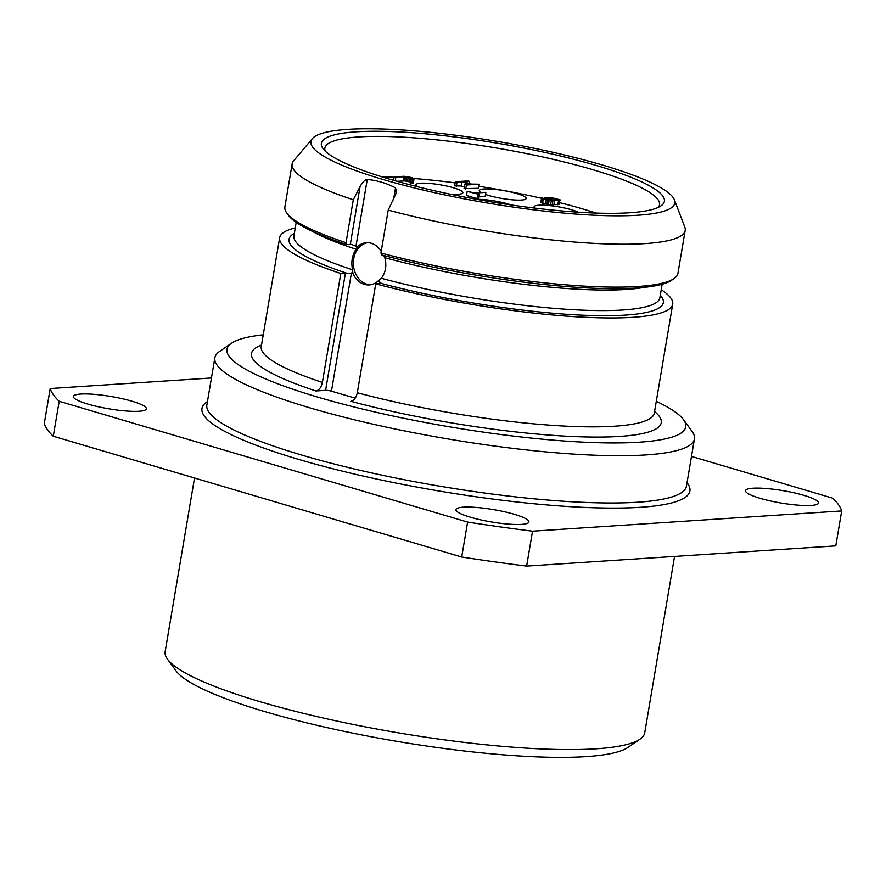 <?xml version="1.0" encoding="UTF-8"?>
<svg xmlns="http://www.w3.org/2000/svg" width="886" height="886" viewBox="0 0 886 886"><rect width="100%" height="100%" fill="white"/><g stroke="black" fill="none" stroke-linecap="round" stroke-linejoin="round"><path stroke-width="1.33" d="M639.991 739.157L628.041 747.385A232.619 39.338 -170.4 0 1 586.155 756.622A232.619 39.338 9.6 0 1 345.972 731.736A232.619 39.338 9.6 0 1 176.115 670.946L167.532 659.239A243.196 41.133 9.6 0 0 345.108 722.799A243.196 41.133 9.6 0 0 596.212 748.803A243.196 41.133 -170.4 0 0 639.991 739.157A243.196 41.133 -170.4 0 0 644.731 732.8L674.556 556.43M194.521 477.997L165.15 651.675A243.196 41.133 9.6 0 0 167.532 659.239M691.479 456.412L832.718 498.176A401.801 67.956 -170.4 0 1 841.7 510.934L835.786 545.876L526.627 566.11A401.801 67.956 -170.4 0 1 461.695 557.017L53.282 436.233A401.801 67.956 -170.4 0 1 44.3 423.464L50.214 388.533L211.444 377.979M841.7 510.934L532.541 531.179A401.801 67.956 -170.4 0 1 467.609 522.075L59.196 401.292A401.801 67.956 -170.4 0 1 50.214 388.533M80.792 394.037A37.013 6.257 9.6 0 0 73.416 396.474A37.013 6.257 9.6 0 0 97.781 406.641A37.013 6.257 9.6 0 0 139.002 411.259A37.013 6.257 9.6 0 0 146.389 408.823A37.013 6.257 9.6 0 0 122.013 398.645A37.013 6.257 9.6 0 0 80.792 394.037M463.334 507.169A37.013 6.257 9.6 0 0 455.947 509.605A37.013 6.257 9.6 0 0 480.323 519.772A37.013 6.257 9.6 0 0 521.544 524.39A37.013 6.257 9.6 0 0 528.931 521.954A37.013 6.257 9.6 0 0 504.555 511.776A37.013 6.257 9.6 0 0 463.334 507.169M752.901 488.219A37.013 6.257 9.6 0 0 745.514 490.656A37.013 6.257 9.6 0 0 769.89 500.823A37.013 6.257 9.6 0 0 811.111 505.43A37.013 6.257 9.6 0 0 818.498 502.993A37.013 6.257 9.6 0 0 794.122 492.826A37.013 6.257 9.6 0 0 752.901 488.219M532.541 531.179L526.627 566.11M467.609 522.075L461.695 557.017M59.196 401.292L53.282 436.233M692.055 431.36A243.196 41.133 -170.4 0 1 694.436 438.913A243.196 41.133 -170.4 0 1 645.916 454.928A243.196 41.133 9.6 0 1 375.033 424.627A243.196 41.133 9.6 0 1 214.855 357.8A243.196 41.133 9.6 0 1 219.584 351.443L231.545 343.203A232.619 39.338 9.6 0 0 361.876 408.911A232.619 39.338 9.6 0 0 639.338 442.192A232.619 39.338 -170.4 0 0 683.471 419.643L692.055 431.36M263.242 334.842A232.619 39.338 9.6 0 0 231.545 343.203M656.293 401.325A232.619 39.338 -170.4 0 1 683.471 419.643M355.186 398.168L331.453 391.158A4.231 0.72 9.6 0 0 325.605 390.338L315.925 390.97A207.778 35.141 -170.4 0 1 261.514 345.053M295.282 227.868A199.317 33.712 9.6 0 0 279.666 237.703A199.317 33.712 9.6 0 0 340.811 273.497L322.382 382.42C321.253 387.415 319.104 390.261 315.925 390.97M654.566 411.536A207.778 35.141 -170.4 0 1 579.4 436.765A207.778 35.141 -170.4 0 1 350.856 401.303C354.023 400.594 356.183 397.748 357.313 392.742L375.742 283.83A199.317 33.712 9.6 0 0 672.718 304.186A199.317 33.712 9.6 0 0 661.222 289.755M375.742 283.83L380.349 283.52A4.231 0.72 9.6 0 0 381.102 283.365L381.201 283.188M660.292 295.248A189.803 32.095 -170.4 0 1 583.52 315.228A189.803 32.095 -170.4 0 1 381.102 283.365L378.366 280.762L381.357 278.293C385.72 272.301 386.872 265.446 384.834 257.737L383.716 255.467M381.235 251.303A21.142 16.967 -93.7 0 0 371.312 243.262A21.142 16.967 -93.7 0 0 366.45 242.709A21.142 16.967 -93.7 0 0 357.302 246.851L356.028 249.221C352.141 255.179 350.978 262.023 352.55 269.765L352.849 273.209A21.142 16.967 -93.7 0 0 364.356 284.362A21.142 16.967 -93.7 0 0 369.218 284.915A21.142 16.967 -93.7 0 0 378.366 280.762M352.849 273.209L346.791 273.22A4.231 0.72 9.6 0 0 345.418 273.198L325.605 390.338M367.723 242.686A21.142 16.967 -93.7 0 0 353.37 262.5A21.142 16.967 -93.7 0 0 366.882 284.196A21.142 16.967 -93.7 0 0 370.47 284.771M312.359 138.626A184.509 31.209 9.6 0 0 424.04 190.28A184.509 31.209 9.6 0 0 637.998 215.209A184.509 31.209 -170.4 0 0 674.423 199.871A184.509 31.209 -170.4 0 0 544.691 150.476A184.509 31.209 -170.4 0 0 347.766 129.378A184.509 31.209 9.6 0 0 312.359 138.626L293.665 160.842A199.317 33.712 9.6 0 0 292.136 163.976L284.882 206.881A199.317 33.712 9.6 0 0 286.831 213.072L288.548 215.409A197.201 33.347 -170.4 0 0 346.947 244.647L350.291 244.425A4.231 0.72 9.6 0 1 351.664 244.447L357.302 246.851M346.947 244.647L346.027 242.664L353.281 199.771L360.081 186.514C362.728 181.907 365.121 179.559 367.247 179.493C377.004 180.334 386.429 183.125 395.521 187.854L396.574 192.306L388.212 210.093A199.317 33.712 9.6 0 0 645.418 243.572A199.317 33.712 -170.4 0 0 685.188 230.449A199.317 33.712 -170.4 0 0 684.778 226.993L674.423 199.871M380.947 252.997A199.317 33.712 9.6 0 0 674.058 278.569L671.666 280.209A197.201 33.347 -170.4 0 1 381.866 254.969L380.947 252.997L388.212 210.093M351.664 244.447L352.617 244.647M340.811 273.497L345.418 273.198M292.136 163.976A199.317 33.712 9.6 0 0 353.281 199.771M674.058 278.569A199.317 33.712 9.6 0 0 677.934 273.353L685.188 230.449M286.831 213.072A199.317 33.712 9.6 0 0 346.027 242.664M356.083 131.837A173.933 29.415 9.6 0 0 323.08 148.693A173.933 29.415 9.6 0 0 450.088 194.156A173.933 29.415 9.6 0 0 629.68 212.751A173.933 29.415 9.6 0 0 661 205.851A173.933 29.415 9.6 0 0 563.54 156.722A173.933 29.415 9.6 0 0 356.083 131.837M658.176 207.424A169.713 28.706 -170.4 0 0 659.516 204.71A169.713 28.706 -170.4 0 0 547.736 158.085A169.713 28.706 -170.4 0 0 358.708 136.931A169.713 28.706 9.6 0 0 324.852 148.106A169.713 28.706 9.6 0 0 325.228 151.107M382.076 176.879A163.888 27.721 -170.4 0 1 394.082 177.266M413.983 178.507A163.888 27.721 -170.4 0 1 455.149 182.859M478.661 186.248A163.888 27.721 -170.4 0 1 541.501 198.265M559.686 202.65A163.888 27.721 -170.4 0 1 583.154 209.063A163.888 27.721 9.6 0 1 596.012 213.061M578.215 212.175A23.789 4.02 9.6 0 0 571.758 209.816A23.789 4.02 9.6 0 0 546.607 205.331A23.789 4.02 9.6 0 0 534.158 207.102A23.789 4.02 9.6 0 0 534.978 208.121M511.344 204.976A23.789 4.02 9.6 0 0 508.431 204.046A23.789 4.02 9.6 0 0 476.967 199.372M449.911 194.112A23.789 4.02 9.6 0 0 462.714 193.015A23.789 4.02 9.6 0 0 453.543 187.81A23.789 4.02 9.6 0 0 428.403 183.336A23.789 4.02 9.6 0 0 415.944 185.108A23.789 4.02 9.6 0 0 417.76 186.78M485.495 194.455A23.789 4.02 9.6 0 0 488.54 195.441A23.789 4.02 9.6 0 0 511.997 199.782A23.789 4.02 9.6 0 0 526.04 198.785A23.789 4.02 9.6 0 0 516.87 193.58A23.789 4.02 9.6 0 0 491.719 189.106A23.789 4.02 9.6 0 0 479.271 190.867A23.789 4.02 9.6 0 0 480.389 192.107M410.772 178.739L410.074 182.848L411.746 183.347L413.319 182.937L414.017 178.828L412.289 177.643L404.071 176.27L394.148 176.823L406.829 176.901L411.525 178.086L410.772 178.739L412.433 179.227L414.017 178.828M397.05 181.298L404.769 180.899L410.229 181.951M541.556 197.91L540.903 202.418L548.39 204.633L558.889 204.544L560.063 199.804L550.405 197.334L545.034 197.589L549.187 198.818L550.804 198.708L548.301 197.977L551.524 197.866L556.762 199.117L557.659 199.959L552.842 200.38L541.556 197.91L543.284 199.106L549.087 200.524L560.107 200.203M469.248 183.424L469.591 181.397L467.93 180.91L455.338 181.73L454.64 185.839L461.396 186.005L464.364 186.88M461.396 186.005L462.082 181.885L469.846 184.188L464.762 184.521L464.065 188.629L478.318 188.297L479.016 184.188L471.452 184.078L463.699 181.785L469.591 181.397M467.166 191.365L466.468 195.474L477.011 198.597L478.34 198.508L479.038 194.399L474.608 193.082L485.86 192.351L472.947 192.594L467.166 191.365L479.038 194.399M478.617 196.891L485.163 196.459L485.86 192.351M411.746 183.347L412.433 179.227M409.985 181.851L410.683 177.743M408.878 181.53L409.576 177.421M407.505 181.22L408.191 177.111M406.131 181.01L406.829 176.901M404.769 180.899L405.467 176.779M403.429 180.888L404.116 176.768M395.234 180.788L395.82 177.311M393.561 180.312L394.148 176.823M412.798 183.169L413.496 179.061M544.801 198.962L545.034 197.589M558.889 204.544L559.587 200.435M557.826 204.721L558.523 200.613M553.805 204.976L554.503 200.867M552.188 204.987L552.886 200.878M550.571 204.887L551.258 200.779M548.39 204.633L549.087 200.524M546.74 204.345L547.437 200.236M545.089 203.946L545.787 199.837M542.597 203.215L543.284 199.106M541.479 202.783L542.177 198.674M540.903 202.418L541.601 198.309M556.596 200.136L556.762 199.117M553.949 200.302L554.271 198.386M552.51 200.38L552.897 198.076M551.114 200.336L551.524 197.866M550.328 198.575L550.45 197.833M550.527 200.291L550.804 198.708M548.977 200.081L549.187 198.818M465.726 189.117L466.424 185.008L479.016 184.188M464.762 184.521L466.424 185.008M456.301 186.337L456.999 182.217L462.082 181.885M455.338 181.73L456.999 182.217M477.011 198.597L477.698 194.488M687.027 482.693A247.427 41.841 -170.4 0 1 640.545 507.279A247.427 41.841 -170.4 0 1 344.023 471.551A247.427 41.841 -170.4 0 1 207.446 401.579M694.436 438.913L686.44 486.181A243.196 41.133 -170.4 0 1 637.92 502.196A243.196 41.133 -170.4 0 1 367.037 471.895A243.196 41.133 -170.4 0 1 206.859 405.068L214.855 357.8M322.382 382.42A199.317 33.712 -170.4 0 1 261.248 346.625L260.96 347.412M654.311 413.939L654.3 413.097A199.317 33.712 -170.4 0 1 357.313 392.742M379.33 283.586L379.717 281.316M351.443 272.954L331.453 391.158M393.517 199.749L395.521 187.854M367.247 179.493L355.95 246.297M384.834 257.737A185.573 31.387 9.6 0 0 644.2 287.363M312.138 231.202A185.573 31.387 9.6 0 0 356.028 249.221M352.55 269.765A185.573 31.387 -170.4 0 1 293.919 235.886L296.212 222.353M662.152 284.24L659.86 297.774A185.573 31.387 -170.4 0 1 381.357 278.293M346.791 273.22A189.803 32.095 -170.4 0 1 294.351 233.35M360.081 186.514L350.291 244.425M654.3 413.097L672.718 304.186M261.248 346.625L279.666 237.703"/></g></svg>
